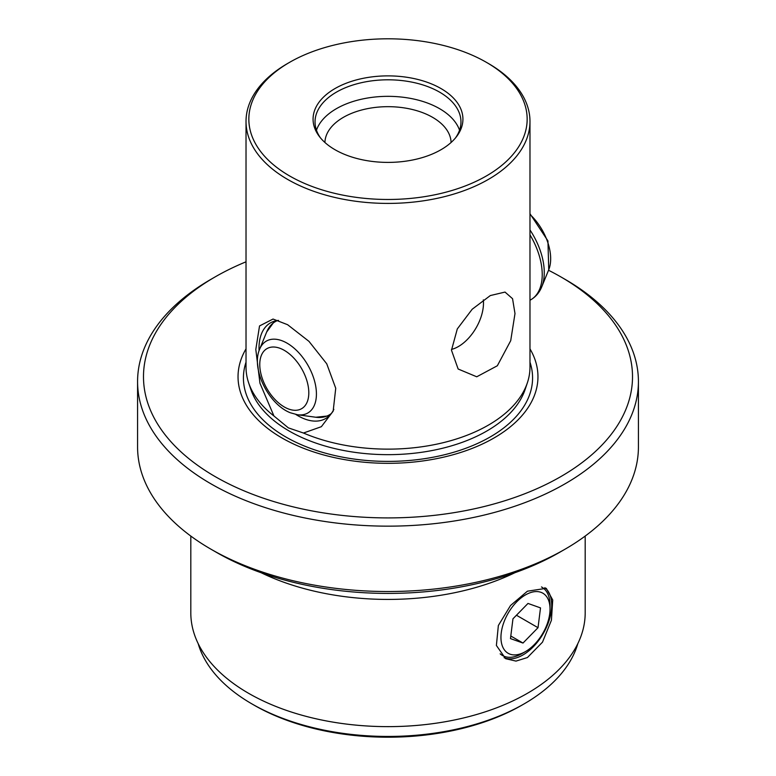<?xml version="1.0" encoding="UTF-8"?>
<svg xmlns="http://www.w3.org/2000/svg" width="776" height="776" viewBox="0 0 776 776"><rect width="100%" height="100%" fill="white"/><g stroke="black" fill="none" stroke-linecap="round" stroke-linejoin="round"><path stroke-width="1.16" d="M565.083 549.175L559.506 552.396A242.539 140.029 180 0 1 216.494 552.396L210.917 549.175A250.425 144.579 0 0 0 565.083 549.175A250.425 144.579 0 0 0 638.425 446.937L638.425 381.579A250.425 144.579 0 0 0 565.083 279.341L560.903 276.925A244.508 141.164 0 0 0 560.893 276.925A244.508 141.164 0 0 0 548.525 270.261M488.395 63.486L488.395 63.486A141.979 81.965 180 0 1 529.979 121.444A141.979 81.965 180 0 1 442.33 197.172A141.979 81.965 180 0 1 287.605 179.401A141.979 81.965 180 0 1 246.021 121.444A141.979 81.965 180 0 1 287.605 63.486L289.603 62.332A139.156 80.335 0 0 0 289.603 175.948A139.156 80.335 0 0 0 486.397 175.948A139.156 80.335 0 0 0 486.397 62.332L488.395 63.486L486.397 62.332A139.156 80.335 0 0 0 289.603 62.332M303.464 433.027L321.361 426.693L333.156 411.173L335.736 388.262L326.745 363.808L308.964 341.353L287.605 324.707L273.045 319.052L259.533 325.939L255.808 349.462L259.96 383.237L273.938 415.985L288.342 427.867L303.464 433.027A141.979 81.965 0 0 0 527.399 382.704A141.979 81.965 0 0 0 529.979 367.174L529.979 121.444M451.486 350.238L457.297 328.937L472.177 309.255L490.316 295.559L505.021 292.077L512.558 298.702L514.992 313.572L510.715 340.683L497.338 365.758L476.736 376.787L458.141 369.007L451.486 350.238M198.161 643.585A192.458 111.113 0 0 0 251.909 703.9L254.15 705.19A189.296 109.29 0 0 0 254.15 705.19L254.14 705.19A189.296 109.29 0 0 0 521.86 705.19L524.091 703.9A192.458 111.113 0 0 0 577.839 643.585M254.14 705.19L251.909 703.9A192.458 111.113 0 0 0 251.919 703.9A192.458 111.113 0 0 0 524.091 703.9M585.191 536.07L585.191 612.798A197.191 113.849 180 0 1 463.456 717.975A197.191 113.849 180 0 1 248.572 693.298A197.191 113.849 180 0 1 190.809 612.798L190.809 536.07M504.099 657.689A40.624 23.455 120 0 0 522.966 654.954A40.624 23.455 120 0 0 549.049 620.625A40.624 23.455 120 0 0 544.82 587.645M527.428 591.196L546.255 588.324L552.725 599.955L551.416 620.276L542.492 642.169L527.428 657.534L515.991 661.103L505.632 658.688L496.388 645.457L498.357 625.505L510.53 605.503L527.428 591.196M246.021 261.813A244.508 141.164 0 0 0 215.097 276.925L210.917 279.341A250.425 144.579 0 0 0 137.575 381.579A250.425 144.579 0 0 0 210.917 483.807A250.425 144.579 0 0 0 483.836 515.148A250.425 144.579 0 0 0 638.425 381.579M215.097 276.925A244.508 141.164 0 0 0 215.107 476.561A244.508 141.164 0 0 0 560.893 476.561A244.508 141.164 0 0 0 560.903 276.925L565.083 279.341M459.537 130.193A72.963 42.127 0 0 0 439.594 108.679A72.963 42.127 0 0 0 366.864 98.145A72.963 42.127 0 0 0 316.462 130.193M451.089 142.483A63.098 36.433 0 0 0 432.62 117.351A63.098 36.433 0 0 0 364.361 109.329A63.098 36.433 0 0 0 324.911 142.483M455.464 137.963A72.963 42.127 0 0 0 460.963 121.929A72.963 42.127 0 0 0 439.594 92.14A72.963 42.127 0 0 0 360.083 83.013A72.963 42.127 0 0 0 315.037 121.929A72.963 42.127 0 0 0 320.536 137.963M440.981 88.551A74.933 43.262 0 0 0 345.504 83.507A74.933 43.262 0 0 0 319.596 136.799A74.933 43.262 0 0 0 335.019 149.729A74.933 43.262 0 0 0 456.404 136.799A74.933 43.262 0 0 0 440.981 88.551M333.855 409.35A55.212 31.874 60 0 1 325.648 418.536A55.212 31.874 60 0 1 298.042 415.8A55.212 31.874 60 0 1 295.85 414.462M259.068 350.752A55.212 31.874 60 0 1 270.436 322.903A55.212 31.874 60 0 1 278.487 320.41M483.332 299.866A35.492 20.496 -60 0 1 483.487 303.076A35.492 20.496 -60 0 1 451.496 349.413M529.979 348.87A149.962 86.582 180 0 1 467.22 450.255A149.962 86.582 180 0 1 281.96 437.965A149.962 86.582 180 0 1 246.021 348.87M246.021 121.444L246.021 367.174A141.979 81.965 0 0 0 248.601 382.704A141.979 81.965 0 0 0 273.938 415.985M137.575 381.579L137.575 446.937A250.425 144.579 0 0 0 210.917 549.175L216.494 552.396M501.248 632.847A34.707 20.04 120 0 0 525.488 651.578A34.707 20.04 120 0 0 549.738 613.641A34.707 20.04 120 0 0 550.029 609.082A34.707 20.04 120 0 0 527.399 593.892A34.707 20.04 120 0 0 501.248 632.847M525.488 651.578L522.151 653.518A39.44 22.766 -60 0 1 502.431 655.468A39.44 22.766 -60 0 1 500.171 653.828M541.473 586.947A39.44 22.766 -60 0 1 541.861 587.16A39.44 22.766 -60 0 1 550.029 605.212L550.029 609.082M522.995 643.052L538.02 627.697L540.513 607.889L527.99 603.437L512.965 618.802L510.472 638.609L522.995 643.052L510.792 636.01M516.447 615.242L538.02 627.697M248.601 382.704L250.793 389.261A139.738 80.675 0 0 0 289.186 431.029A139.738 80.675 0 0 0 428.944 451.118A139.738 80.675 0 0 0 525.207 389.261L527.399 382.704M514.934 572.698A197.191 113.849 180 0 1 261.066 572.698M246.021 362.169A144.569 83.468 0 0 0 285.772 436.946A144.569 83.468 0 0 0 455.735 451.661A144.569 83.468 0 0 0 529.979 362.169M259.669 349.132C250.89 369.027 268.68 404.383 290.34 412.764L297.548 414.753A41.506 23.959 -120 0 0 315.483 384.945A41.506 23.959 -120 0 0 282.91 341.1A41.506 23.959 -120 0 0 259.669 349.132L266.643 332.05A53.883 31.108 -120 0 1 277.624 320.507M287.77 408.69A34.668 20.021 -120 0 0 308.557 388.65A34.668 20.021 -120 0 0 280.815 348.628A34.668 20.021 -120 0 0 260.018 368.668A34.668 20.021 -120 0 0 287.77 408.69M297.548 414.753L315.832 417.245A53.883 31.108 -120 0 0 331.323 413.511M529.979 213.71L547.943 240.919L548.739 269.728L541.755 286.81C539.456 292.474 535.818 296.791 530.842 299.749A54.941 31.719 -120 0 0 529.979 234.837M541.755 286.81A53.883 31.108 -120 0 0 529.979 229.958M548.739 269.728A41.506 23.959 -120 0 0 529.979 214.418M329.257 415.82L315.832 417.245M530.842 299.749L529.979 300.254M274.597 321.138L266.643 332.05"/></g></svg>
